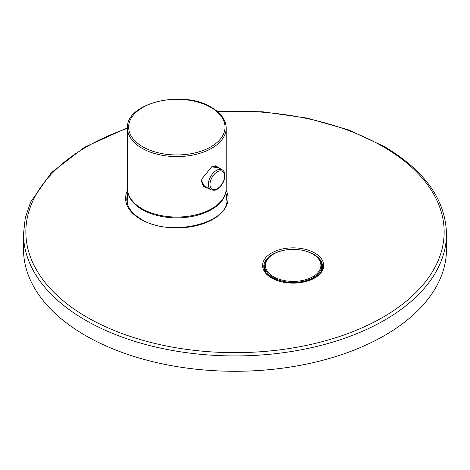<?xml version="1.0" encoding="UTF-8"?>
<svg xmlns="http://www.w3.org/2000/svg" width="470" height="470" viewBox="0 0 470 470"><rect width="100%" height="100%" fill="white"/><g stroke="black" fill="none" stroke-linecap="round" stroke-linejoin="round"><path stroke-width="0.7" d="M127.493 127.764L84.524 147.233L51.506 172.502L30.65 202.006L25.298 217.763L23.5 233.825L23.5 249.176A211.5 122.106 0 0 0 85.446 335.521A211.5 122.106 0 0 0 315.94 361.988A211.5 122.106 0 0 0 446.5 249.176L446.5 233.825C445.507 199.603 424.698 170.463 384.066 146.405L348.282 129.814L307.204 118.099L262.742 111.784L216.981 111.173M322.226 268.793A29.375 16.961 0 0 0 321.592 266.989M264.722 266.989A29.375 16.961 0 0 0 264.093 268.793M273.211 254.27L272.712 254.57A28.435 16.415 0 0 0 264.722 265.973A28.435 16.415 0 0 0 273.052 277.582A28.435 16.415 0 0 0 304.043 281.142A28.435 16.415 0 0 0 321.592 265.973A28.435 16.415 0 0 0 313.607 254.57L313.108 254.27A27.742 16.015 0 0 0 312.779 254.076A27.742 16.015 0 0 0 273.211 254.27A27.742 16.015 0 0 0 273.54 276.724A27.742 16.015 0 0 0 312.609 276.824A27.742 16.015 0 0 0 313.108 254.27M226.834 200.714A50.055 28.899 0 0 0 225.958 196.595M127.728 196.595A50.055 28.899 0 0 0 126.847 200.714M208.386 188.394L203.457 186.631L201.53 181.555L201.883 178.905L211.735 166.768L219.167 168.025M206.612 187.366L204.726 186.69L201.677 180.915L201.947 178.665M211.482 166.915L216.594 166.133L217.575 167.108M226.193 188.546A49.35 28.494 180 0 1 195.726 214.866A49.35 28.494 180 0 1 141.946 208.692A49.35 28.494 0 0 1 127.493 188.546L127.493 128.087A49.35 28.494 0 0 0 141.946 148.232A49.35 28.494 0 0 0 195.726 154.413A49.35 28.494 0 0 0 226.193 128.087L226.193 188.546M128.11 193.047A49.115 28.359 0 0 0 142.11 209.555A49.115 28.359 0 0 0 192.759 216.329A49.115 28.359 0 0 0 225.571 193.047M23.5 233.825A211.5 122.106 0 0 0 85.446 320.17A211.5 122.106 0 0 0 315.94 346.643A211.5 122.106 0 0 0 446.5 233.825M127.493 128.334A209.15 120.749 0 0 0 87.109 317.291A209.15 120.749 0 0 0 382.891 317.291A209.15 120.749 0 0 0 382.891 146.523A209.15 120.749 0 0 0 217.475 111.584M314.759 253.013A30.55 17.637 180 0 1 314.759 277.958A30.55 17.637 180 0 1 271.56 277.958A30.55 17.637 180 0 1 271.56 253.013A30.55 17.637 180 0 1 314.759 253.013M226.105 190.215A51.23 29.575 180 0 1 202.811 223.826A51.23 29.575 180 0 1 140.618 219.243A51.23 29.575 180 0 1 127.576 190.215M305.535 251.062A29.375 16.961 180 0 1 313.931 254.452A29.375 16.961 180 0 1 322.532 266.449C324.347 280.02 289.056 288.962 272.148 277.899C266.608 274.545 263.823 270.726 263.782 266.449A29.375 16.961 180 0 1 280.784 251.062M225.958 193.716A50.055 28.899 180 0 1 226.898 199.292C229.63 223.121 169.946 237.855 141.206 219.184C131.718 213.486 126.912 206.853 126.788 199.292A50.055 28.899 180 0 1 127.728 193.716M201.53 181.555L201.677 180.915M210.918 107.454A48.193 27.824 0 0 0 142.763 107.454A48.193 27.824 0 0 0 142.763 146.804A48.193 27.824 0 0 0 210.918 146.804A48.193 27.824 0 0 0 210.918 107.454M222.228 169.793A11.515 6.651 120 0 0 213.357 172.878A11.515 6.651 120 0 0 208.328 184.469A11.515 6.651 120 0 0 210.713 189.739C217.469 191.413 217.334 188.529 220.765 186.044C223.444 182.736 224.842 179.24 224.96 175.545C224.907 172.772 223.996 170.857 222.228 169.793L215.254 165.769M224.613 176.027A10.34 5.969 120 0 0 217.305 171.803A10.34 5.969 120 0 0 209.99 184.469A10.34 5.969 120 0 0 217.305 188.687A10.34 5.969 120 0 0 224.613 176.027M321.592 265.973L321.592 270.532M264.722 265.973L264.722 270.532M225.958 203.022L226.123 204.221M127.558 204.221L127.728 203.017M226.193 128.087C225.929 119.921 221.029 113.023 211.494 107.401C183.259 89.4 125.543 102.877 127.493 128.087M127.728 204.732L127.728 191.319M225.958 204.732L225.958 191.319M210.713 189.739L203.193 185.392"/></g></svg>
